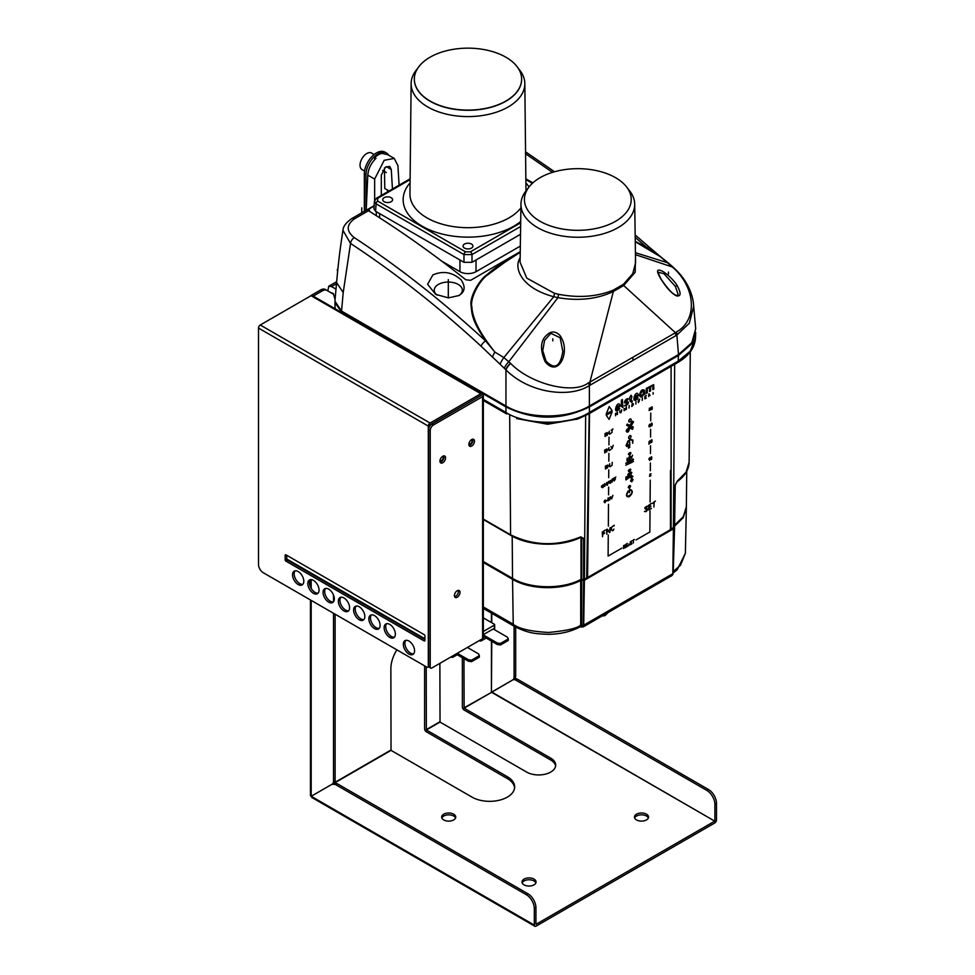 <?xml version="1.0" encoding="UTF-8"?>
<svg xmlns="http://www.w3.org/2000/svg" width="975" height="975" viewBox="0 0 975 975"><rect width="100%" height="100%" fill="white"/><g stroke="black" fill="none" stroke-linecap="round" stroke-linejoin="round"><path stroke-width="1.46" d="M399.104 185.165L397.922 165.652L394.241 158.425L387.794 154.708L381.944 153.392A16.465 9.506 120 0 0 374.741 157.548L374.644 159.681M374.741 157.548L376.009 158.291C371.024 163.252 368.282 168.87 367.794 175.134L366.21 210.247M389.049 190.966L384.772 188.492L384.455 168.017M387.502 191.868L387.477 190.052M381.298 195.451L381.298 175.256L385.381 167.2L389.695 166.396L391.268 169.504L392.45 189.004M394.241 158.425L384.187 160.302L374.644 179.095L374.644 200.265M336.594 282.628L334.913 301.129L341.543 311.086L505.952 406.014C527.719 419.226 567.608 419.226 589.375 406.014L678.49 354.559L691.86 342.676L695.699 328.697L693.566 305.163M675.139 269.112A10.579 3.364 129.1 0 0 675.017 268.966L675.309 269.246C692.981 286.138 693.761 304.517 693.627 306.528L689.313 323.249L676.735 335.181L587.852 386.466C568.242 397.971 528.816 392.986 505.952 369.842L481.077 346.198C438.579 306.991 395.07 272.744 350.537 243.457L342.944 230.332C343.102 226.529 346.04 222.617 351.743 218.595A4.838 2.791 60 0 1 351.768 218.583A4.838 2.791 60 0 1 354.327 218.912L368.635 210.649L368.318 209.954M520.248 251.66L470.633 280.312L465.806 279.776C433.863 254.365 401.7 231.526 369.318 211.258L368.635 210.649L369.33 208.796L374.12 206.03M516.433 254.828L509.511 258.826C501.564 263.25 494.057 268.539 487 274.67C478.81 280.203 469.414 297.668 471.071 305.614C471.949 314.45 471.949 320.373 485.587 340.957C442.857 301.543 399.104 267.101 354.327 237.656A5.033 2.888 -56.7 0 0 350.537 243.457L343.212 292.537L336.594 282.579C338.825 257.802 340.312 247.674 342.944 230.332L342.944 230.332M354.327 237.656C346.222 231.209 346.222 224.957 354.327 218.912M635.188 237.364L647.108 247.711L635.249 241.325M525.574 153.745L552.484 172.368M458.859 295.547L448.451 297.887L435.63 294.328L427.623 284.286L432.863 274.913C443.101 270.526 452.522 272.171 461.102 279.849C465.733 286.76 464.99 291.988 458.859 295.547M635.261 241.702L660.246 256.608A6.764 3.534 148.3 0 1 660.843 256.937L649.46 247.333A5.021 1.974 131.3 0 0 647.108 247.711L660.246 256.608L674.517 268.856C696.467 290.026 696.321 319.873 677.759 331.183L675.443 332.719A16.258 8.702 -116.9 0 1 675.797 335.717M660.843 256.937L668.716 263.299A9.86 4.668 143.4 0 0 667.887 262.848L635.42 252.696M675.309 269.246L674.517 268.856M678.49 354.559L676.613 331.89M590.302 385.088A16.246 10.03 -123.3 0 0 589.899 382.102L675.443 332.719L623.683 285.504L613.36 291.464C597.285 299.142 578.821 301.202 557.944 297.655L553.751 296.729C520.553 287.844 514.117 267.759 519.651 258.716L520.163 257.51M635.505 258.192L635.152 272.269L623.683 285.504A4.546 2.864 -128 0 1 623.452 284.249L613.238 290.148C597.005 296.766 578.736 298.143 558.443 294.267L554.361 293.292L526.78 278.131L520.089 262.214M677.052 285.407C681.306 293.207 681.086 296.692 676.382 295.852C671.641 293.426 666.583 287.942 661.184 279.423C656.443 271.708 656.394 268.795 661.013 270.66C663.865 271.269 673.116 278.874 677.052 285.407L675.382 286.431L678.088 294.206L677.211 295.522C675.529 295.108 671.787 294.913 661.257 279.374L661.099 279.484M635.578 262.799L632.787 273.634L623.452 284.249M529.084 186.908L525.915 191.015A56.867 32.833 0 0 0 520.955 204.128A56.867 32.833 0 0 0 555.835 234.695A56.867 32.833 0 0 0 618.04 227.638A56.867 32.833 0 0 0 634.701 204.128A56.867 32.833 0 0 0 629.74 191.015L626.559 186.908A53.393 30.822 0 0 0 540.077 177.694A53.393 30.822 0 0 0 529.084 186.908A53.393 30.822 0 0 0 547.548 224.884A53.393 30.822 0 0 0 615.578 221.288A53.393 30.822 0 0 0 626.559 186.908M505.952 406.014L505.952 369.842A10.542 4.546 -41.5 0 1 510.681 363.443C530.778 384.333 573.885 394.924 588.632 382.675L589.899 382.102L613.36 291.464A4.546 2.34 -112.8 0 1 613.238 290.148M510.681 363.443L503.831 357.557L494.886 352.085L485.587 340.957A5.021 2.047 -47.3 0 0 481.077 346.198M545.098 361.591C539.809 349.221 540.43 340.336 546.963 334.925C553.788 328.039 560.735 335.424 561.015 337.24C570.497 351.743 558.395 378.495 545.098 361.591L545.89 361.189M589.375 406.014L589.375 385.625L588.632 382.675M500.138 364.199A9.86 2.498 -55.2 0 1 503.831 357.557L553.751 296.729A4.546 1.487 -75.2 0 0 554.361 293.292M492.509 356.887A6.764 1.341 -59.6 0 1 494.886 352.085C485.879 340.726 479.651 331.122 476.202 323.249C473.484 316.912 472.058 311.561 471.924 307.198C469.548 299.8 478.713 280.824 487.78 274.792L505.257 261.97M545.842 361.116L542.746 350.647L544.562 340.446L550.838 333.316L560.174 337.752L562.831 351.439C560.284 366.807 554.69 370.013 546.024 361.043L542.746 350.647M659.222 276.035L657.918 272.22L663.963 273.719L675.382 286.431M458.543 295.73A14.052 8.117 0 0 0 458.092 284.347A14.052 8.117 0 0 0 438.36 284.432A14.052 8.117 0 0 0 437.263 295.193M441.846 261.227L459.944 271.672A11.359 6.557 180 0 0 476.019 271.672L520.333 246.09M379.628 217.803L379.628 213.61L375.607 211.295L373.949 208.857L374.4 201.35L376.058 203.812L463.966 254.56L471.997 254.56L520.626 226.493M379.628 213.61L463.966 262.312L463.966 254.56A2.267 1.316 120 0 1 465.575 251.842L470.389 251.842L520.674 222.812M476.019 271.672L476.019 259.984L471.997 262.312L463.966 262.312M464.49 244.055A4.936 2.852 180 0 1 469.926 243.457A4.936 2.852 180 0 1 472.924 246.151A4.936 2.852 180 0 1 471.473 248.089A4.936 2.852 0 0 1 466.148 248.723A4.936 2.852 0 0 1 463.04 246.151A4.936 2.852 0 0 1 464.49 244.055M391.146 201.715A4.936 2.852 0 0 0 392.596 199.777A4.936 2.852 0 0 0 389.598 197.084A4.936 2.852 0 0 0 384.162 197.681A4.936 2.852 180 0 0 382.712 199.777A4.936 2.852 180 0 0 385.82 202.349A4.936 2.852 180 0 0 391.146 201.715M476.019 259.984L520.504 234.305M518.237 68.287L519.663 70.09A56.843 32.821 180 0 1 524.83 83.558A56.843 32.821 180 0 1 508.182 106.97A56.843 32.821 180 0 1 446.062 114.051A56.843 32.821 180 0 1 411.133 83.558A56.843 32.821 180 0 1 416.301 70.09L417.727 68.287M521.625 79.219A53.637 30.968 180 0 1 521.625 79.316A53.637 30.968 180 0 1 505.915 101.217A53.637 30.968 180 0 1 447.452 107.933A53.637 30.968 180 0 1 414.338 79.316A53.637 30.968 180 0 1 414.338 79.219M505.915 101.022A53.637 30.968 180 0 1 447.452 107.738A53.637 30.968 180 0 1 414.338 79.121A53.637 30.968 180 0 1 430.048 57.22A53.637 30.968 180 0 1 488.512 50.517A53.637 30.968 180 0 1 521.625 79.121A53.637 30.968 180 0 1 505.915 101.022M534.324 925.104A2.498 1.438 120 0 0 534.848 926.25L311.707 797.416L311.196 796.283L534.324 925.104L534.324 908.602A11.359 6.557 -120 0 0 526.293 894.684L335.51 784.546L332.109 784.205L311.196 796.283L333.718 783.278L337.118 783.62L335.51 784.546M535.933 924.178L535.933 907.664A11.359 6.557 60 0 0 527.902 893.758L337.118 783.62M534.848 926.25A2.498 1.438 120 0 0 536.092 926.128L714.736 822.985A2.498 1.438 -60 0 0 716.503 819.926L716.503 803.412A11.359 6.557 60 0 0 708.472 789.506L517.688 679.356A6.813 3.937 60 0 0 514.288 679.027L514.288 679.027A6.813 3.937 60 0 0 515.69 675.894L515.69 627.096M334.51 782.998L391.036 750.36L471.997 797.111A24.997 14.43 180 0 0 499.237 800.243A24.997 14.43 180 0 0 514.666 786.91A24.997 14.43 180 0 0 507.341 776.709L507.341 778.562L426.367 731.811A2.498 1.438 60 0 1 424.6 728.752L424.6 665.864M426.209 666.79L426.367 729.958L507.341 776.709M426.367 729.958L440.03 722.073L526.622 772.066A17.038 9.835 180 0 0 545.183 774.199A17.038 9.835 180 0 0 555.701 765.107A17.038 9.835 180 0 0 550.717 758.16L464.124 708.167L463.966 658.637M536.092 924.276L714.736 821.133L491.595 692.299L512.679 679.953A6.813 3.937 -120 0 0 514.093 676.833L515.69 675.894M524.05 884.849A7.044 4.071 0 0 0 531.728 885.739A7.044 4.071 0 0 0 536.067 881.973A7.044 4.071 0 0 0 534.008 879.097A7.044 4.071 0 0 0 526.329 878.219A7.044 4.071 0 0 0 521.991 881.973A7.044 4.071 0 0 0 524.05 884.849M636.504 819.926A7.044 4.071 0 0 0 644.182 820.804A7.044 4.071 0 0 0 648.521 817.05A7.044 4.071 0 0 0 646.462 814.174A7.044 4.071 0 0 0 638.783 813.296A7.044 4.071 0 0 0 634.445 817.05A7.044 4.071 0 0 0 636.504 819.926M443.722 819.926A7.044 4.071 0 0 0 451.401 820.804A7.044 4.071 0 0 0 455.752 817.05A7.044 4.071 0 0 0 453.68 814.174A7.044 4.071 0 0 0 446.014 813.296A7.044 4.071 0 0 0 441.663 817.05A7.044 4.071 0 0 0 443.722 819.926M440.03 722.073L439.871 663.366M463.966 707.887L491.595 692.299L464.124 708.167M391.036 750.36L390.865 668.655A24.997 14.43 -60 0 1 396.874 649.862M514.605 787.837A24.997 14.43 0 0 0 507.341 778.562M310.611 295.937A2.498 1.438 180 0 1 311.183 295.425L320.738 289.904A9.092 5.253 -60 0 1 325.284 289.453L332.804 293.804A1.133 0.658 -60 0 0 333.365 293.743L335.059 299.423M325.284 289.453L326.881 290.379A9.092 5.253 120 0 0 322.347 290.83L313.207 296.108M388.732 155.244A17.038 9.835 120 0 0 386.539 153.038A17.038 9.835 120 0 0 373.413 157.609A17.038 9.835 120 0 0 365.966 174.757L365.966 210.393M364.577 171.052L362.005 169.565A9.543 5.509 -60 0 1 360.031 165.202A9.543 5.509 -60 0 1 364.199 155.598A9.543 5.509 -60 0 1 371.548 153.038L374.12 154.525M331.195 292.878A1.133 0.658 120 0 0 331.768 292.817L333.426 293.707M555.628 766.045A17.038 9.835 0 0 0 550.717 760.013L464.124 710.019A2.498 1.438 60 0 1 462.357 706.96L462.357 657.711M386.539 153.038L384.93 152.112A17.038 9.835 120 0 0 371.804 156.67A17.038 9.835 120 0 0 364.357 173.818L364.357 211.319M335.997 289.148L331.512 286.565L328.758 286.236L327.807 290.916M336.107 287.881L337.703 270.697M337.984 267.979L337.228 270.428M695.687 332.402L691.555 343.956L678.405 355.522L678.234 361.14L690.263 351.158L695.528 337.679C694.834 347.746 688.874 356.046 677.637 362.59A3.412 1.974 60 0 1 677.588 362.615A3.412 1.962 60 0 1 677.381 362.724L588.863 413.827M334.925 302.64L341.579 312.024L505.903 406.892C533.739 420.53 561.588 420.53 589.424 406.892L678.405 355.522M670.288 528.998L674.213 527.451L674.2 526.342M674.615 525.232L683.28 516.653L686.363 506.878L686.741 471.217M512.204 536.165L512.533 578.382L483.332 561.527M512.533 578.382C530.217 589.107 562.392 589.57 581.003 579.369L583.586 579.772L586.706 577.98L589.192 413.656M586.718 577.249L587.559 577.541L670.288 529.778L587.559 577.541L589.522 413.461M587.633 517.103L586.913 577.139M671.105 366.356L671.105 529.254M670.483 470.389L670.483 528.889M677.332 481.126L686.132 472.071L689.118 462.199C688.862 469.645 684.84 476.153 677.064 481.735A1.365 0.865 -125.3 0 0 677.332 481.126L674.846 485.684L674.213 527.451M509.681 415.582L510.583 534.812A1.365 0.792 -60 0 0 510.863 535.421C528.889 546.256 560.71 547.182 580.491 537.493A1.365 0.707 -115.2 0 0 580.771 536.872C556.798 546.561 533.41 545.866 510.583 534.812L483.332 519.078M577.614 418.97L547.658 424.247L516.616 418.58L547.926 423.82L578.687 418.592L588.461 414.058A3.412 1.962 60 0 0 588.62 413.985L588.717 413.924A3.412 1.962 60 0 1 588.668 413.948M583.586 579.772L583.574 538.383L580.771 536.872M581.685 579.759L581.673 538.371L580.491 537.493M583.574 538.383A1.365 0.804 -0 0 1 581.673 538.371L580.99 537.968L581.003 579.369M580.99 537.968L580.868 537.359M505.903 406.892L506.001 412.474C523.514 424.405 568.413 426.599 589.314 412.474L678.234 361.14A3.412 1.962 60 0 1 677.54 362.651L588.717 413.924A3.412 1.962 60 0 0 589.424 412.413L589.424 406.892M335.095 308.661L334.925 302.981M491.437 641.099L491.437 692.031L491.753 641.294M514.093 626.206L514.093 676.833M714.894 820.852L714.894 804.351A11.359 6.557 -120 0 0 706.863 790.432L516.08 680.282A6.813 3.937 -120 0 0 512.679 679.953L491.753 692.031L714.736 821.133M512.679 679.953L514.288 679.027M455.557 817.976A7.044 4.071 0 0 0 453.68 816.026A7.044 4.071 0 0 0 446.769 815.003A7.044 4.071 0 0 0 441.846 817.976M648.338 817.976A7.044 4.071 0 0 0 646.462 816.026A7.044 4.071 0 0 0 639.551 815.003A7.044 4.071 0 0 0 634.628 817.976M535.884 882.899A7.044 4.071 0 0 0 534.008 880.961A7.044 4.071 0 0 0 527.097 879.925A7.044 4.071 0 0 0 522.173 882.899M310.452 599.966L310.452 795.259A2.498 1.438 0 0 0 311.183 796.283L332.109 784.205A6.813 3.937 -120 0 0 333.523 781.085L333.523 613.275M333.523 781.085L335.12 780.146A6.813 3.937 60 0 1 333.718 783.266L332.109 784.205M335.12 780.146L335.12 614.201M335.12 587.681L335.12 586.938M333.523 601.782L333.523 595.091M333.523 586.755L333.523 586.012M428.305 426.099L258.497 328.063L258.497 564.403A6.813 3.937 -120 0 0 263.311 572.752L426.697 667.071A2.267 1.316 -120 0 0 427.83 667.18A2.267 1.316 -120 0 0 428.305 666.144L428.305 426.099A2.498 1.438 -60 0 1 430.072 423.04L480.833 393.729A2.498 1.438 -60 0 1 482.077 393.607A2.498 1.438 -60 0 1 482.552 394.302A2.498 1.438 120 0 1 482.588 394.57M480.833 393.729L311.025 295.693A2.498 1.438 -60 0 1 312.28 295.571L482.077 393.607M311.025 295.693L260.264 325.004A2.498 1.438 -60 0 0 258.497 328.063M292.549 574.787A7.946 4.595 -120 0 0 296.022 582.794A7.946 4.595 -120 0 0 302.152 584.915A7.946 4.595 -120 0 0 303.798 581.283A7.946 4.595 -120 0 0 300.324 573.276A7.946 4.595 -120 0 0 294.194 571.143A7.946 4.595 -120 0 0 292.549 574.787M307.82 583.598A7.946 4.595 -120 0 0 311.281 591.593A7.946 4.595 -120 0 0 317.411 593.726A7.946 4.595 -120 0 0 319.057 590.094A7.946 4.595 -120 0 0 315.583 582.087A7.946 4.595 -120 0 0 309.465 579.954A7.946 4.595 -120 0 0 307.82 583.598M338.337 601.222A7.946 4.595 -120 0 0 341.811 609.217A7.946 4.595 -120 0 0 347.941 611.349A7.946 4.595 -120 0 0 349.586 607.717A7.946 4.595 -120 0 0 346.113 599.71A7.946 4.595 -120 0 0 339.982 597.577A7.946 4.595 -120 0 0 338.337 601.222M323.078 592.41A7.946 4.595 -120 0 0 326.552 600.405A7.946 4.595 -120 0 0 332.67 602.538A7.946 4.595 -120 0 0 334.315 598.906A7.946 4.595 -120 0 0 330.854 590.899A7.946 4.595 -120 0 0 324.724 588.766A7.946 4.595 -120 0 0 323.078 592.41M368.855 618.845A7.946 4.595 -120 0 0 372.328 626.84A7.946 4.595 -120 0 0 378.458 628.973A7.946 4.595 -120 0 0 380.104 625.341A7.946 4.595 -120 0 0 376.63 617.333A7.946 4.595 -120 0 0 370.512 615.201A7.946 4.595 -120 0 0 368.855 618.845M353.596 610.033A7.946 4.595 -120 0 0 357.069 618.028A7.946 4.595 -120 0 0 363.2 620.161A7.946 4.595 -120 0 0 364.845 616.529A7.946 4.595 -120 0 0 361.372 608.522A7.946 4.595 -120 0 0 355.241 606.389A7.946 4.595 -120 0 0 353.596 610.033M384.126 627.656A7.946 4.595 -120 0 0 387.599 635.651A7.946 4.595 -120 0 0 393.717 637.784A7.946 4.595 -120 0 0 395.362 634.14A7.946 4.595 -120 0 0 391.901 626.145A7.946 4.595 -120 0 0 385.771 624.012A7.946 4.595 -120 0 0 384.126 627.656M403.321 644.304A7.946 4.595 -120 0 0 406.794 652.299A7.946 4.595 -120 0 0 412.913 654.432A7.946 4.595 -120 0 0 414.57 650.8A7.946 4.595 -120 0 0 411.097 642.793A7.946 4.595 -120 0 0 404.966 640.66A7.946 4.595 -120 0 0 403.321 644.304M285.967 554.848L424.125 634.615A1.133 0.658 60 0 1 424.929 636.005L424.929 640.453A1.133 0.658 60 0 1 424.125 640.916L285.967 561.149A1.133 0.658 60 0 1 285.163 559.76L285.163 555.311A1.133 0.658 60 0 1 285.967 554.848L285.163 555.311M429.902 425.917L430.072 424.905L482.601 394.57A2.498 1.438 0 0 1 483.332 395.594A2.498 1.438 0 0 1 482.601 396.606L433.436 424.99A4.546 2.62 120 0 0 430.231 430.56L430.231 667.071A2.267 1.316 120 0 0 430.694 668.107A2.267 1.316 120 0 0 431.84 667.997L482.601 638.686A2.498 1.438 0 0 0 483.332 637.674L483.332 395.594M454.411 595.615A3.973 2.291 120 0 0 455.227 597.431A3.973 2.291 120 0 0 458.299 596.359A3.973 2.291 120 0 0 460.029 592.361A3.973 2.291 120 0 0 459.201 590.545A3.973 2.291 120 0 0 456.142 591.606A3.973 2.291 120 0 0 454.411 595.615M439.944 461.126A3.973 2.291 120 0 0 440.773 462.942A3.973 2.291 120 0 0 443.832 461.87A3.973 2.291 120 0 0 445.575 457.872A3.973 2.291 120 0 0 444.746 456.056A3.973 2.291 120 0 0 441.687 457.117A3.973 2.291 120 0 0 439.944 461.126A2.84 1.645 120 0 0 442.053 460.127A2.84 1.645 120 0 0 443.162 457.409A2.84 1.645 120 0 0 442.76 456.251M468.865 444.429A3.973 2.291 120 0 0 469.694 446.245A3.973 2.291 120 0 0 472.753 445.185A3.973 2.291 120 0 0 474.484 441.175A3.973 2.291 120 0 0 473.667 439.359A3.973 2.291 120 0 0 470.596 440.42A3.973 2.291 120 0 0 468.865 444.429A2.84 1.645 120 0 0 470.962 443.43A2.84 1.645 120 0 0 472.083 440.712A2.84 1.645 120 0 0 471.681 439.554M430.694 668.107L429.097 667.18A2.267 1.316 -60 0 1 428.622 666.144L428.622 429.634A4.546 2.62 -60 0 1 431.84 424.064L433.436 424.99M480.992 395.497L431.84 424.064M424.929 638.783L286.784 559.028M454.594 596.676A3.973 2.291 120 0 0 458.421 591.435A3.973 2.291 120 0 0 458.238 590.375M440.139 462.187A3.973 2.291 120 0 0 443.966 456.946A3.973 2.291 120 0 0 443.771 455.886M469.06 445.49A3.973 2.291 120 0 0 472.875 440.249A3.973 2.291 120 0 0 472.692 439.189M405.856 640.343A7.946 4.595 -120 0 0 404.93 643.378A7.946 4.595 -120 0 0 407.879 650.8A7.946 4.595 -120 0 0 413.644 653.835M386.648 623.695A7.946 4.595 -120 0 0 385.734 626.73A7.946 4.595 -120 0 0 388.684 634.152A7.946 4.595 -120 0 0 394.436 637.175M356.131 606.072A7.946 4.595 -120 0 0 355.205 609.107A7.946 4.595 -120 0 0 358.166 616.529A7.946 4.595 -120 0 0 363.919 619.564M371.39 614.884A7.946 4.595 -120 0 0 370.463 617.918A7.946 4.595 -120 0 0 373.425 625.341A7.946 4.595 -120 0 0 379.178 628.363M325.613 588.449A7.946 4.595 -120 0 0 324.687 591.484A7.946 4.595 -120 0 0 327.637 598.906A7.946 4.595 -120 0 0 333.401 601.941M340.872 597.261A7.946 4.595 -120 0 0 339.946 600.295A7.946 4.595 -120 0 0 342.895 607.717A7.946 4.595 -120 0 0 348.66 610.752M310.342 579.638A7.946 4.595 -120 0 0 309.416 582.672A7.946 4.595 -120 0 0 312.378 590.094A7.946 4.595 -120 0 0 318.13 593.129M295.084 570.826A7.946 4.595 -120 0 0 294.158 573.861A7.946 4.595 -120 0 0 297.119 581.283A7.946 4.595 -120 0 0 302.872 584.317M285.163 559.76L286.772 558.833L286.772 555.311M424.929 639.527L287.576 560.223A1.133 0.658 -120 0 1 286.772 558.833M672.141 575.36L673.201 573.178A1.365 0.792 -178.3 0 1 672.811 573.714L674.164 527.268L673.408 528.84L584.391 580.235L580.686 580.442C562.039 590.497 530.12 589.948 512.545 579.296L483.332 562.441M686.339 507.524L683.207 517.652L674.602 526.147M412.023 631.337A30.335 17.513 0 0 0 412.657 632.434M494.325 629.606L494.325 625.146A1.133 0.658 0 0 0 494.325 624.219L483.332 617.87M494.325 625.146L483.332 631.495M479.31 640.587L479.712 640.831A1.133 0.658 180 0 0 481.321 640.831L486.135 638.04M457.214 654.737L453.046 657.15A1.133 0.658 180 0 1 451.437 657.15M483.332 634.652L493.204 628.948L507.5 637.211L508.28 638.905L500.565 643.439L497.384 643.049L483.332 634.944M508.28 640.392L508.28 638.905L508.182 640.526L500.565 644.926L497.384 644.536L483.332 636.419M467.415 647.461L478.579 653.908L479.347 655.553L479.261 657.223L471.644 661.623L468.463 661.233L456.008 654.042M497.384 644.536L497.384 643.049M479.359 657.089L479.359 655.602L471.644 660.136L468.463 659.746L457.299 653.299M468.463 661.233L468.463 659.746M602.44 615.81A5.679 4.022 -135 0 0 605.67 614.993A5.679 4.022 -135 0 0 606.487 613.482M673.408 528.84L672.811 573.714L671.958 575.555L583.306 626.864L579.772 627.023A4.546 2.523 -118.1 0 0 579.772 627.023A4.546 2.523 -118.1 0 0 580.71 624.999C577.736 628.193 567.048 630.679 548.669 632.458C530.51 631.459 518.688 628.717 513.228 624.232L483.332 606.974M581.307 580.454L581.344 625.012L580.71 624.999L580.686 580.442M583.306 626.864L583.586 580.686M583.464 626.645A1.365 1.328 180 0 1 581.831 626.645L582.099 626.023M581.831 626.645A4.546 2.62 -60 0 1 581.344 625.012L581.831 626.645M671.227 576.103L671.958 575.555M416.898 634.883L416.898 634.14M414.46 633.482L414.46 632.738M401.602 625.316L401.602 626.06M399.202 624.67L399.202 623.927M386.344 616.505L386.344 617.248M383.943 615.859L383.943 615.115M371.085 607.693L371.085 608.437M368.672 607.047L368.672 606.304M355.826 598.882L355.826 599.625M353.413 598.236L353.413 597.492M340.567 590.07L340.567 590.813M338.154 589.424L338.154 588.681M325.297 581.258L325.297 582.002M322.896 580.612L322.896 579.869M310.038 572.447L310.038 573.19M307.649 571.07L307.649 571.813M421.395 637.479L422.041 637.114M329.794 584.598L330.44 584.232M345.065 593.409L345.698 593.044M360.323 602.221L360.969 601.855M375.582 611.033L376.228 610.667M390.841 619.844L391.487 619.478M406.112 628.656L406.746 628.29M314.535 575.786L315.181 575.421M668.472 272.049L668.472 274.097M552.801 338.825L552.801 340.872M448.305 279.593L448.305 297.887M382.639 170.479L386.283 172.575M361.762 212.818L361.762 207.846M629.423 488.341L628.229 487.561C629.033 485.428 629.826 484.965 630.63 486.147L629.423 488.341M629.545 471.717C625.487 471.059 633.652 466.355 629.545 471.717M629.667 455.093C625.609 454.435 633.774 449.731 629.667 455.093M587.559 577.541L589.522 412.925M606.231 414.107L609.217 406.526L612.129 410.694L606.231 414.107M612.117 411.828L609.119 419.408L606.218 415.24L612.117 411.828M616.895 405.99L619.381 405.917L616.115 407.806L616.895 405.99M620.161 406.234L620.283 405.807C617.553 397.898 611.569 417.276 619.747 408.647C619.844 406.916 616.151 411.803 616.102 408.72L620.161 406.234M622.818 407.513L621.355 406.27L621.404 400.116L622.391 399.543L622.818 407.513M626.438 405.466L624.268 405.868L626.413 404.479C627.876 403.065 627.827 402.504 626.267 402.809C622.148 404.528 626.291 397.093 628.351 399.007L627.571 400.043C625.402 400.774 625.072 401.322 626.62 401.7C629.119 401.627 629.058 402.882 626.438 405.466M632.409 401.005L631.044 400.579L631.91 396.337L631.069 396.825L631.081 395.204L629.631 397.654L630.057 401.152L631.776 402.346L632.409 401.005M635.213 395.411L637.699 395.35L634.432 397.239L635.213 395.411M638.467 395.655L638.601 395.228C635.871 387.319 629.887 406.697 638.064 398.068C638.162 396.337 634.469 401.225 634.408 398.141L638.467 395.655M643 394.619C635.883 398.312 646.291 385.186 643 394.619M644.475 390.341C639.405 386.734 637.479 402.992 643.805 394.424L644.804 394.266L644.475 390.341M653.64 384.625L646.328 388.379L646.291 393.4L647.29 392.815L647.315 389.634C648.095 387.331 648.85 386.88 649.594 388.282L649.569 391.511L650.569 390.926L650.593 387.745C651.373 385.442 652.129 384.991 652.872 386.393L652.836 389.622L653.847 389.037L653.64 384.625M615.591 415.777L615.444 413.376L615.749 414.18L617.443 412.23L617.419 414.533L617.126 413.692L615.749 414.497L615.591 415.777M620.795 412.827L619.832 412.437L619.844 410.841L620.137 412.254L621.441 411.511L621.758 409.744L620.795 412.827M626.425 406.916L625.304 409.622L624.146 408.354L624.134 410.658L624.451 408.817L625.426 409.902L626.157 407.806L626.45 409.329L626.425 406.916M629.009 408.025L629.18 405.454L629.009 408.025M631.873 406.063L632.263 403.808L631.873 406.063M631.715 406.465L632.275 403.492C633.762 403.516 633.75 404.406 632.251 406.148L631.715 406.465M635.846 404.077L636.017 401.505L635.846 404.077M638.357 402.626L638.223 400.225L639.722 399.189L638.527 400.201L638.527 401.03L639.381 400.859L638.357 402.626M642.208 400.408L642.379 397.824L642.208 400.408M644.914 398.848L644.78 396.447L646.279 395.399L645.072 397.568L645.072 398.422L646.254 398.068L644.914 398.848M648.96 395.155L649.35 393.961L648.96 395.155M650.142 395.545L648.814 393.937L648.643 396.508L648.96 395.484L650.142 395.545M653.055 394.18L653.152 392.559L653.055 394.18M628.522 473.947L628.631 474.886L629.631 473.655L628.522 473.947M631.081 472.473L629.96 473.801L631.081 472.473M626.243 479.359L627.01 476.836L626.243 479.359M627.327 478.14L632.312 476.068L630.776 475.178L627.339 477.165L627.327 478.14M630.764 477.762L630.52 476.665L625.913 479.932L625.938 477.08L629.618 475.471L629.631 474.374L628.729 475.191C627.473 475.349 627.486 474.776 628.741 473.484L630.874 472.253C632.117 472.095 632.117 472.668 630.862 473.96L629.947 475.276L630.776 474.801L632.897 476.531L630.764 477.762M631.8 478.64L630.922 480.907L632.726 479.858L631.8 478.64M631.812 481.796L630.593 481.089L631.837 478.03L633.055 479.676L631.812 481.796M629.35 496.702C625.987 497.189 625.621 495.263 628.229 490.913L628.4 491.266C622.33 501.211 636.382 493.094 630.398 490.108L630.581 489.56C633.153 490.913 632.738 493.289 629.35 496.702M629.387 492.643L629.631 489.45L629.387 492.643M627.62 425.783L626.62 425.197L627.278 424.076L629.826 425.539L627.23 424.393L627.278 425.6L629.326 426.38L627.62 425.783M628.412 429.049L631.276 424.539L628.412 429.049M627.388 430.158L627.364 431.316L628.217 430.268L627.388 430.158M627.278 431.608L626.815 430.962L628.119 429.524L627.278 431.608M630.362 427.806L632.044 429.158L633.092 427.367L630.971 426.148L630.362 427.806M632.251 429.183L633.214 427.538L632.251 429.183M627.681 429.097C626.425 432.547 626.815 432.681 628.863 429.475L633.299 422.321L631.727 423.479L632.178 421.505L627.681 429.097M632.519 429.366L630.264 428.196L629.107 429.427C628.741 434.436 623.744 431.328 627.973 428.683L632.446 421.115L631.934 423.199L633.506 421.724L631.154 425.843L633.214 427.038L632.519 429.366M631.081 427.696L632.458 428.098L631.081 427.696M646.059 511.619L644.438 511.522C646.547 510.888 647.095 510.108 646.084 509.194C644.085 508.499 644.475 507.475 647.242 506.147C648.728 506.5 642.952 508.353 646.254 508.523C648.119 508.56 648.058 509.596 646.059 511.619M648.862 509.937L648.607 505.342L651.471 503.344L649.192 505.282L649.179 506.878L650.812 505.928L650.812 506.561L649.179 507.5L649.167 509.133L651.434 508.45L648.862 509.937M653.872 507.049L654.201 501.772L653.872 507.049M652.372 503.453L655.419 501.065L652.372 503.453M625.085 547.767L624.597 546.707L625.085 547.767M623.817 547.024L624.329 545.464L623.817 547.024M623.671 548.584L623.561 545.768L624.329 545.171L623.671 548.584M625.767 547.377L625.658 544.55L627.388 543.404L625.926 544.538L625.913 545.622L626.986 545.001L625.901 546.999L627.364 546.451L625.767 547.377M628.802 545.659C626.121 546.293 630.947 544.55 628.802 544.16L628.802 545.659M630.374 544.72L630.264 541.893L631.995 540.747L630.533 541.881L630.52 542.953L631.581 542.636L630.508 544.342L631.971 543.794L630.374 544.72M633.372 542.99L633.518 539.857L633.372 542.99M632.446 540.759L634.335 539.394L632.446 540.759M602.526 536.689L602.27 532.094L605.134 530.095L602.855 532.033L602.842 533.63L604.476 532.691L604.476 533.313L602.842 534.251L602.526 536.689M606.779 534.239L606.523 529.632L607.047 529.12L609.497 531.485L610.106 527.56L610.082 531.997L609.558 532.508L607.108 530.156L606.779 534.239M612.861 530.79C609.814 529.547 610.289 527.719 614.287 525.306L613.921 526C610.643 525.452 610.557 533.52 613.909 529.133L612.861 530.79M649.484 476.324L649.789 476.117C650.947 475.568 650.947 475.386 649.825 475.593L649.789 474.13L650.995 473.765L649.886 475.154C651.349 475.447 651.215 475.837 649.484 476.324M649.679 460.492L649.399 458.482L648.789 459.237L649.703 457.689L649.679 460.492M650.459 458.664C652.251 452.985 652.178 462.333 650.459 458.664M650.764 458.494C651.824 461.48 651.873 454.253 650.764 458.494M650.386 442.821L648.777 444.088L649.411 442.687C650.203 440.98 650.118 440.724 649.155 441.907L648.85 442.053C650.252 440.2 650.532 440.42 649.679 442.699L649.192 443.515L650.386 442.821M650.727 441.59C652.519 435.898 652.433 445.246 650.727 441.59M651.032 441.407C652.08 444.405 652.141 437.166 651.032 441.407M648.936 426.721L649.606 425.441C650.179 424.308 650.069 424.235 649.265 425.246L648.972 425.356C649.984 423.784 650.362 423.759 650.081 425.283C650.52 426.587 650.13 427.062 648.936 426.721M650.825 424.99C652.616 419.299 652.543 428.647 650.825 424.99M651.129 424.808C652.19 427.806 652.238 420.566 651.129 424.808M649.057 410.451L649.362 410.243C650.52 409.683 650.52 409.512 649.399 409.707L649.362 408.245L650.557 407.879L649.46 409.268C650.922 409.561 650.788 409.963 649.057 410.451M650.947 408.708C652.738 403.028 652.665 412.364 650.947 408.708M651.251 408.537C652.312 411.523 652.36 404.296 651.251 408.537M604.987 502.442C606.998 498.676 603.013 500.967 604.987 502.442M604.975 502.759C602.062 501.15 607.949 497.762 604.975 502.759M606.218 501.126L607.023 500.358L606.218 501.126M608.095 500.955L608.059 497.957L608.095 500.955M609.546 499.822C611.557 496.043 607.571 498.335 609.546 499.822M609.533 500.126C606.621 498.518 612.507 495.142 609.533 500.126M611.727 498.859L610.618 496.689L611.776 498.457L612.885 495.373L611.727 498.859M602.733 487.354C606.487 482.418 599.003 486.744 602.733 487.354M602.733 487.646C598.126 486.915 607.388 481.565 602.733 487.646M604.768 486.428L604.658 483.6L606.499 484.892L606.779 482.381L606.755 485.123L604.914 483.844L604.768 486.428M607.364 485.233L608.571 481.394L607.364 485.233M610.265 483.003C614.018 478.067 606.535 482.393 610.265 483.003M610.265 483.295C605.658 482.564 614.92 477.214 610.265 483.295M612.093 482.198L611.983 479.371L613.702 478.225L612.239 479.359L612.239 480.443L613.299 480.127L612.227 480.736L612.093 482.198M614.213 480.967L614.104 478.152L615.834 476.994L614.372 478.14L614.36 479.212L615.42 478.896L614.213 480.967M606.925 468.256L606.426 467.183L606.925 468.256M605.646 467.5L606.158 465.94L605.646 467.5M605.499 469.072L605.39 466.245L606.158 465.648L605.499 469.072M607.608 467.854L607.498 465.038L607.754 466.099L609.412 465.148L609.68 463.771L609.668 466.513L609.412 465.416L607.742 466.379L607.608 467.854M609.997 466.781L611.63 465.526L609.997 466.781M612.068 465.282L612.227 462.308L612.068 465.282M606.17 452.144L605.67 451.084L606.17 452.144M604.89 451.401L605.402 449.841L604.89 451.401M604.744 452.961L604.634 450.145L605.402 449.548L604.744 452.961M606.852 451.754L606.742 448.927L606.998 449.999L608.656 449.036L608.924 447.659L608.912 450.413L608.656 449.304L606.986 450.267L606.852 451.754M609.241 450.669L610.874 449.426L609.241 450.669M612.056 448.744L610.947 446.587L612.032 448.39L613.214 445.258L612.056 448.744M606.523 435.727L606.036 434.667L606.523 435.727M605.243 434.984L605.755 433.424L605.243 434.984M605.097 436.556L604.987 433.729L605.755 433.132L605.097 436.556M607.206 435.337L607.096 432.51L607.352 433.582L609.009 432.62L609.278 431.255L609.265 433.997L609.009 432.9L607.352 433.851L607.206 435.337M609.607 434.265L611.227 433.01L609.607 434.265M612.032 432.547L612.19 429.427L612.032 432.547M611.118 430.316L613.007 428.951L611.118 430.316M631.252 462.686L625.767 465.185L633.092 460.895L633.457 461.419L631.252 462.686M631.276 460.773L625.779 463.259L633.116 458.981L633.47 459.493L631.276 460.773M626.974 460.834L627.12 458.226L627.108 460.48L628.229 460.102L626.974 460.834M628.826 459.749L628.717 457.299L630.228 456.288L628.96 457.299L628.973 458.213L629.874 457.665L628.96 459.408L630.216 458.957L628.826 459.749M631.507 458.201L630.533 456.337L631.532 457.763L632.519 455.179L631.507 458.201M629.704 447.525L629.753 442.016L629.704 447.525M628.522 448.207L628.156 444.405L628.522 448.207M626.925 446.587L626.035 445.526L627.973 441.053L630.825 439.347L632.897 440.115L632.665 443.247L632.519 440.432L630.667 439.822L628.948 440.749L626.925 443.954L626.925 446.587M608.497 504.294L608.339 526.11M608.266 534.995L608.107 556.079L621.965 548.084M636.017 539.967L649.874 531.972M649.862 531.972L650.02 510.888M650.252 480.2L650.093 502.003M608.632 487.11L608.571 494.837M650.386 463.003L650.325 470.73M608.766 469.913L608.705 477.64M650.52 445.807L650.459 453.546M608.888 453.387L608.827 461.114M650.642 429.28L650.581 437.019M609.009 437.19L608.948 444.917M650.764 413.083L650.703 420.822M631.008 436.386A1.706 0.975 120.4 0 0 629.216 436.239A1.706 0.975 120.4 0 0 629.192 438.64A1.706 0.975 120.4 0 0 631.008 436.386M631.142 419.774A1.706 0.975 120.4 0 0 629.338 419.616A1.706 0.975 120.4 0 0 629.326 422.017A1.706 0.975 120.4 0 0 631.142 419.774M386.283 166.627L391.268 169.504M374.644 179.095L367.794 175.134M343.212 292.537L341.543 311.086M369.33 208.796L369.44 211.331M668.716 263.299L673.42 267.455A10.701 3.839 132.3 0 0 672.652 267.089L635.456 254.658M673.42 267.455L675.017 268.966A10.579 3.364 129.1 0 0 674.298 268.649M633.055 360.409A18.61 10.749 -120 0 0 632.702 357.435M618.674 287.479A4.546 2.62 -120 0 0 618.808 288.576M558.443 294.267A4.546 1.219 -77.9 0 1 557.944 297.655L508.877 361.64A10.701 4.144 -45.3 0 0 504.343 368.27M505.769 369.659A10.579 4.497 -41.9 0 1 510.473 363.224M487 274.67A1.133 0.743 -132.1 0 0 487.78 274.792M561.015 337.24L560.174 337.752M661.184 279.423L657.918 272.22M532.362 183.337L525.854 179.583M410.109 179.583L377.666 198.315L377.666 201.094L465.575 251.842M525.891 182.861A64.838 37.44 180 0 1 528.998 187.029M520.699 221.496A64.838 37.44 180 0 1 513.837 226.176A64.838 37.44 180 0 1 429.987 230.039A64.838 37.44 180 0 1 410.073 182.861M377.666 198.315A2.267 1.316 -120 0 0 376.533 198.193L374.4 201.35M377.666 201.094A2.267 1.316 120 0 0 376.058 203.812L375.607 211.295M470.389 251.842A2.267 1.316 60 0 1 471.997 254.56L471.997 262.312M459.944 259.984L459.944 271.672M520.906 207.931A58.025 33.503 180 0 1 509.011 217.876A58.025 33.503 180 0 1 445.612 225.091A58.025 33.503 180 0 1 409.951 193.976L411.133 83.558M527.902 893.758L526.293 894.684M535.933 907.664L534.324 908.602M426.209 729.678L439.871 721.793M334.364 782.706L390.865 750.092M491.437 622.55L491.437 613.129M333.365 293.743L331.768 292.817M331.512 286.565L336.034 283.957M674.663 364.309L673.42 527.914M585.646 415.582L584.403 579.308M678.344 361.079A3.412 1.974 60 0 1 677.637 362.59L677.54 362.651M677.064 481.735L675.224 485.16A1.365 0.792 -179.1 0 1 674.846 485.684M483.332 399.384L505.903 412.413A3.412 1.962 120 0 0 506.598 413.924A3.412 1.962 120 0 0 506.659 413.948L483.332 400.481L506.464 413.827M506.001 412.474A3.412 1.962 120 0 0 506.707 413.985L506.61 413.924M589.314 412.474A3.412 1.962 60 0 1 588.62 413.985L578.687 418.592M365.966 174.757L364.357 173.818M491.753 622.745L491.753 613.312M714.894 804.351L716.503 803.412M706.863 790.432L708.472 789.506M516.08 680.282L517.688 679.356M550.717 760.013L550.717 758.16M311.183 579.589L311.183 588.413M311.183 600.381L311.183 796.283M320.738 289.904L322.347 290.83M430.072 423.04L260.264 325.004M482.601 638.686L482.601 396.606M428.622 429.634L430.231 430.56M428.622 666.144L430.231 667.071M285.967 561.149L287.576 560.223M424.125 640.916L424.929 640.453M512.545 579.296L513.228 624.232A4.546 2.62 -60 0 0 514.166 626.255L483.332 608.449M672.884 574.433A1.365 0.731 -153.2 0 1 672.592 574.665A4.546 2.62 -120 0 0 672.713 573.775L583.611 625.219A1.365 0.817 180 0 1 581.685 625.219L581.685 580.673M584.391 580.235L583.708 625.158A4.546 2.62 -120 0 1 583.574 626.06A1.365 1.158 180 0 1 581.722 626.06M686.339 507.987L685.376 553.312L680.489 565.232L673.25 571.521M481.321 640.831L481.321 639.429M453.046 657.15L453.046 655.761M508.182 640.526L508.182 639.039M500.565 644.926L500.565 643.439M500.236 644.975L500.236 643.488M479.261 657.223L479.261 655.736M471.644 661.623L471.644 660.136M471.315 661.672L471.315 660.185M351.768 218.583L374.144 205.676M649.46 247.333L635.152 234.938M554.507 171.758L525.562 151.808M634.701 204.128L635.578 262.787M520.955 204.128L520.089 262.312M520.236 252.293L505.123 262.068M410.122 178.803L376.533 198.193M532.874 182.861L525.842 178.803M376.301 215.67L376.301 211.697M524.83 83.558L525.976 190.929M328.758 286.236L336.217 281.933M695.687 332.353L695.528 337.679M675.224 485.16L674.59 526.914M689.118 462.199L690.288 351.792M510.863 535.421L483.332 519.529M578.711 418.58L576.591 419.36M310.452 579.613L310.452 587.023M428.707 666.681L427.83 667.18M673.201 573.178L674.566 527.841M494.666 624.682L494.666 629.789M608.144 612.519L605.67 614.993M579.759 627.023C570.753 631.703 560.345 634.14 548.523 634.323C536.494 633.835 528.95 633.787 514.166 626.255M685.376 553.312L677.211 569.741L673.213 572.934"/></g></svg>
